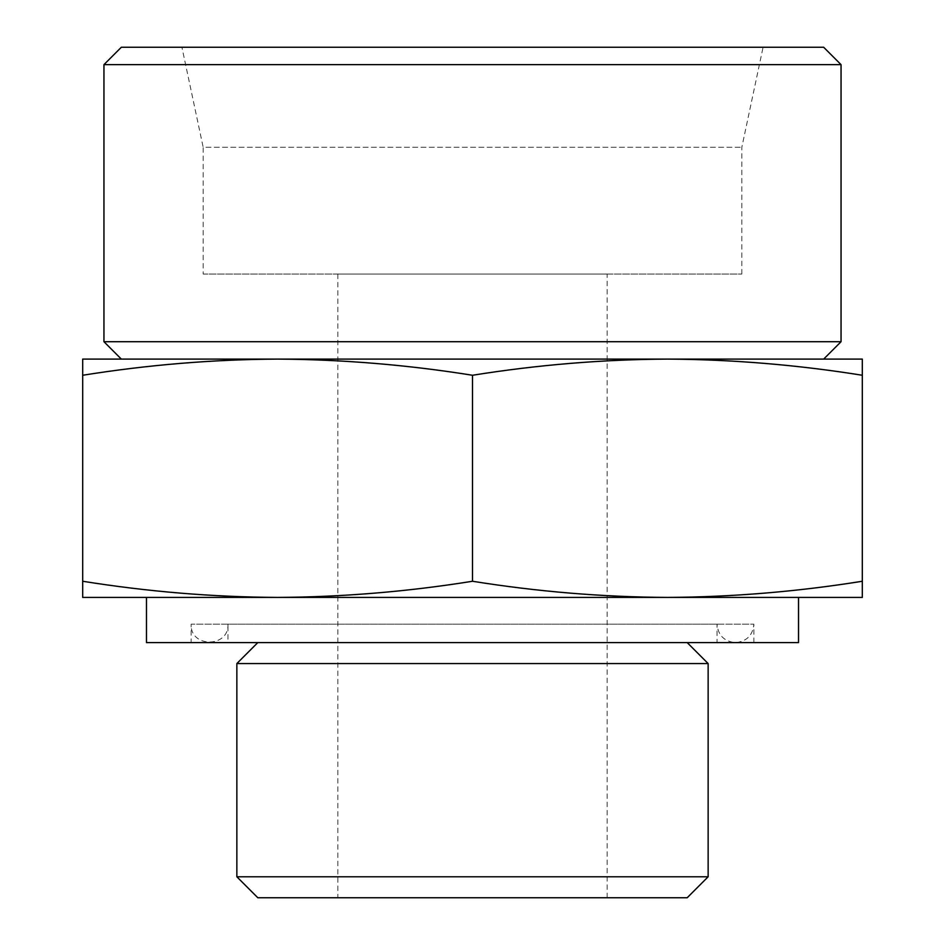 <?xml version="1.0" encoding="UTF-8"?>
<svg xmlns="http://www.w3.org/2000/svg" width="945" height="945" viewBox="0 0 945 945"><rect width="100%" height="100%" fill="white"/><g stroke="black" fill="none" stroke-linecap="round" stroke-linejoin="round"><path stroke-width="0.71" stroke-dasharray="4.72 3.54" d="M862.312 375.26L862.312 359.1L667.406 359.1C732.375 359.466 797.344 364.853 862.312 375.26L862.312 581.258C797.344 591.664 732.375 597.051 667.406 597.417C602.438 597.051 537.469 591.664 472.5 581.258C407.531 591.664 342.562 597.051 277.594 597.417C212.625 597.051 147.656 591.664 82.688 581.258L82.688 597.417L862.312 597.417L862.312 581.258M82.688 359.1L82.688 375.26C147.656 364.853 212.625 359.466 277.594 359.1L82.688 359.1M687.192 897.75L257.808 897.75M708.148 876.783L236.852 876.783M337.837 897.75L607.162 897.75L337.837 897.75L337.837 274.05L607.162 274.05L337.837 274.05M203.175 274.05L741.825 274.05L203.175 274.05L203.175 147.278L741.825 147.278L203.175 147.278L181.912 47.25L763.087 47.25L181.912 47.25M823.662 47.25L121.338 47.25M841.05 64.638L103.95 64.638M841.05 341.712L103.95 341.712M277.594 359.1L667.406 359.1L277.594 359.1C342.562 359.466 407.531 364.853 472.5 375.26C537.469 364.853 602.438 359.466 667.406 359.1M823.662 359.1L121.338 359.1M798.525 642.6L146.475 642.6M191.126 642.6L753.874 642.6L191.126 642.6L191.126 624.172L753.874 624.172L191.126 624.172C189.98 647.939 229.127 647.939 227.981 624.172L717.019 624.172L227.981 624.172L227.981 642.6L717.019 642.6L227.981 642.6M257.808 642.6L687.192 642.6L257.808 642.6M708.148 663.567L236.852 663.567M82.688 581.258L82.688 375.26M472.5 581.258L472.5 375.26M607.162 897.75L607.162 274.05M741.825 274.05L741.825 147.278L763.087 47.25M753.874 642.6L753.874 624.172C752.787 635.359 746.644 641.501 735.446 642.6C724.248 641.513 718.105 635.371 717.019 624.172L717.019 642.6M209.554 642.6L735.446 642.6L209.554 642.6"/><path stroke-width="1.42" d="M862.312 375.26C797.344 364.853 732.375 359.466 667.406 359.1L862.312 359.1L862.312 597.417L667.406 597.417C732.375 597.051 797.344 591.664 862.312 581.258M667.406 359.1C602.438 359.466 537.469 364.853 472.5 375.26C407.531 364.853 342.562 359.466 277.594 359.1L823.662 359.1L841.05 341.712L841.05 64.638L103.95 64.638L121.338 47.25L823.662 47.25L841.05 64.638M277.594 359.1C212.625 359.466 147.656 364.853 82.688 375.26L82.688 359.1L277.594 359.1L121.338 359.1L103.95 341.712L841.05 341.712M82.688 597.417L82.688 581.258C147.656 591.664 212.625 597.051 277.594 597.417C342.562 597.051 407.531 591.664 472.5 581.258C537.469 591.664 602.438 597.051 667.406 597.417L82.688 597.417M708.148 876.783L236.852 876.783L257.808 897.75L687.192 897.75L708.148 876.783L708.148 663.567L236.852 663.567L257.808 642.6M103.95 341.712L103.95 64.638M146.475 597.417L146.475 642.6L798.525 642.6L798.525 597.417M236.852 876.783L236.852 663.567M82.688 581.258L82.688 375.26M472.5 581.258L472.5 375.26M687.192 642.6L708.148 663.567"/></g></svg>
